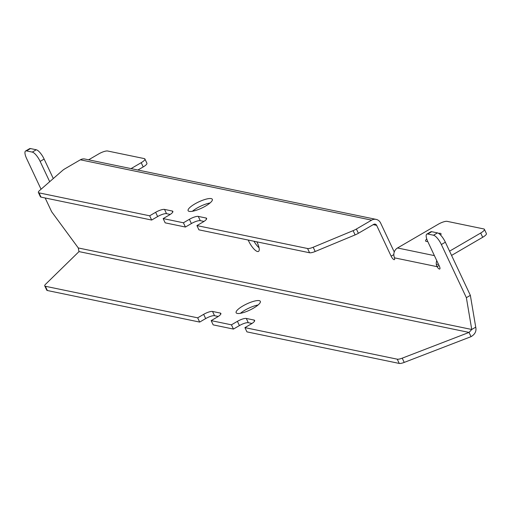 <?xml version="1.0" encoding="UTF-8"?>
<svg xmlns="http://www.w3.org/2000/svg" width="512" height="512" viewBox="0 0 512 512"><rect width="100%" height="100%" fill="white"/><g stroke="black" fill="none" stroke-linecap="round" stroke-linejoin="round"><path stroke-width="0.77" d="M426.752 238.97A8.512 2.189 -25.2 0 0 425.626 241.018A8.512 2.189 -25.2 0 0 427.744 241.478M258.067 304.998A13.37 3.437 -25.2 0 0 244.934 310.182A13.37 3.437 -25.2 0 0 240.403 313.312M242.931 305.933A13.37 3.437 -25.2 0 0 236.134 312.723A13.37 3.437 -25.2 0 0 253.542 308.128A13.37 3.437 -25.2 0 0 260.333 301.338A13.37 3.437 -25.2 0 0 242.931 305.933M194.918 203.898A13.37 3.437 154.8 0 1 212.32 199.302A13.37 3.437 154.8 0 1 205.523 206.093A13.37 3.437 154.8 0 1 188.122 210.688A13.37 3.437 154.8 0 1 194.918 203.898M192.384 211.277A13.37 3.437 154.8 0 1 196.915 208.147A13.37 3.437 154.8 0 1 210.054 202.963M253.971 241.242A10.938 3.424 -120.2 0 0 259.066 247.77M248.218 240.051A10.938 3.424 -120.2 0 0 248.666 241.05A10.938 3.424 -120.2 0 0 258.515 251.405A10.938 3.424 -120.2 0 0 257.344 242.848A10.938 3.424 -120.2 0 0 256.845 241.837M45.171 197.978L51.648 211.744L78.285 247.955L79.002 251.597L45.568 284.269A7.296 1.875 -25.2 0 0 44.749 285.888A7.296 1.875 -25.2 0 0 45.363 286.272L197.677 317.83L203.661 314.342A7.296 1.875 154.8 0 1 212.538 311.456L220.256 313.05A7.296 1.875 154.8 0 1 220.87 313.434A7.296 1.875 154.8 0 1 217.165 317.139L211.174 320.627L231.43 324.826L237.414 321.338A7.296 1.875 154.8 0 1 246.291 318.451L254.01 320.045A7.296 1.875 154.8 0 1 254.624 320.429A7.296 1.875 154.8 0 1 250.918 324.134L244.934 327.622L397.248 359.181A7.296 1.875 -25.2 0 0 402.221 358.163L469.037 332.416L471.744 329.478L475.731 327.155L470.355 295.347L445.35 242.202A9.722 3.046 -120.2 0 0 437.491 232.896L431.706 231.699A9.722 3.046 -120.2 0 0 430.81 231.802L426.816 234.125A9.722 3.046 -120.2 0 0 427.859 241.728L439.36 266.176A3.648 1.139 59.8 0 1 439.75 269.024A3.648 1.139 59.8 0 1 437.05 266.656L439.04 265.491M53.299 178.547L44.128 159.072A9.722 3.046 -120.2 0 0 36.269 149.766L30.483 148.57A9.722 3.046 -120.2 0 0 29.587 148.672L25.6 150.995A9.722 3.046 -120.2 0 0 26.637 158.598L41.056 189.235M394.259 252.013L380.621 223.034A7.296 6.669 101.7 0 0 376.115 219.379A7.296 6.669 101.7 0 0 371.635 220.141L356.384 229.03A7.296 1.875 154.8 0 1 353.114 230.65L313.184 247.245A7.296 1.875 154.8 0 1 307.578 248.512L196.922 225.587L202.906 222.099A7.296 1.875 -25.2 0 0 206.611 218.394A7.296 1.875 -25.2 0 0 205.997 218.01L198.278 216.41A7.296 1.875 -25.2 0 0 189.402 219.302L183.418 222.784L163.162 218.592L169.146 215.104A7.296 1.875 -25.2 0 0 172.851 211.398A7.296 1.875 -25.2 0 0 172.237 211.014L164.525 209.414A7.296 1.875 -25.2 0 0 155.642 212.307L149.658 215.795L39.002 192.864A7.296 1.875 154.8 0 1 38.387 192.48A7.296 1.875 154.8 0 1 39.552 190.547L62.573 170.451A7.296 1.875 154.8 0 1 65.114 168.685L80.365 159.795A7.296 6.669 -78.3 0 1 84.851 159.034L376.115 219.379M78.285 247.955L471.744 329.478L466.368 297.67L470.355 295.347M449.568 251.168L480.691 233.03A7.296 1.875 -25.2 0 0 484.397 229.325A7.296 1.875 -25.2 0 0 483.782 228.941L447.136 221.35A7.296 1.875 -25.2 0 0 438.259 224.237L397.517 247.981A7.296 6.669 101.7 0 0 393.907 255.77L394.445 257.83A3.648 1.139 59.8 0 1 394.419 259.635A3.648 1.139 59.8 0 1 391.136 256.179L376.634 225.357A2.432 2.221 101.7 0 0 373.638 224.397L358.381 233.286A7.296 1.875 154.8 0 1 355.11 234.906L315.187 251.494A7.296 1.875 154.8 0 1 309.574 252.762L198.918 229.837L196.922 225.587M49.696 181.696L40.141 161.395A9.722 3.046 -120.2 0 0 32.282 152.096L26.496 150.893A9.722 3.046 -120.2 0 0 25.6 150.995M466.368 297.67L441.357 244.525A9.722 3.046 -120.2 0 0 433.498 235.226L427.712 234.022A9.722 3.046 -120.2 0 0 426.816 234.125M170.221 214.432L166.522 213.67A7.296 1.875 -25.2 0 0 157.645 216.557L151.661 220.045L41.005 197.114A7.296 1.875 154.8 0 1 40.39 196.736L38.387 192.48M151.661 220.045L149.658 215.795M203.981 221.427L200.282 220.666A7.296 1.875 -25.2 0 0 191.398 223.552L185.414 227.04L165.165 222.842L163.162 218.592M185.414 227.04L183.418 222.784M79.002 251.597L469.037 332.416L471.034 336.666C475.066 334.285 476.627 331.117 475.731 327.155M244.934 327.622L246.931 331.872L399.245 363.43A7.296 1.875 -25.2 0 0 404.218 362.413L471.034 336.666M231.43 324.826L233.434 329.075L239.418 325.587A7.296 1.875 154.8 0 1 248.294 322.701L251.994 323.469M211.174 320.627L213.178 324.877L233.434 329.075M197.677 317.83L199.674 322.08L205.658 318.592A7.296 1.875 154.8 0 1 214.541 315.706L218.24 316.474M44.749 285.888L46.752 290.144A7.296 1.875 -25.2 0 0 47.366 290.522L199.674 322.08M438.394 264.122L436.339 264.563A7.296 6.669 -78.3 0 1 436.755 260.64M394.445 257.83L437.05 266.656L436.339 264.563M131.053 168.602L141.203 162.688A7.296 1.875 -25.2 0 0 144.909 158.982A7.296 1.875 -25.2 0 0 144.294 158.598L107.642 151.008A7.296 1.875 -25.2 0 0 98.765 153.894L88.614 159.808M137.907 170.022L143.2 166.938A7.296 1.875 -25.2 0 0 146.906 163.232L144.909 158.982M451.571 255.418L482.694 237.28A7.296 1.875 -25.2 0 0 486.4 233.574L484.397 229.325M440.602 235.072A8.512 2.189 -25.2 0 0 441.024 233.773A8.512 2.189 -25.2 0 0 438.566 233.357M373.203 224.646L376.634 225.357M26.496 150.893L30.483 148.57M441.357 244.525L445.35 242.202M433.498 235.226L437.491 232.896M427.712 234.022L431.706 231.699M391.136 256.179L393.818 254.618M40.141 161.395L44.128 159.072M32.282 152.096L36.269 149.766M80.365 159.795L371.635 220.141M41.005 197.114L39.002 192.864M157.645 216.557L155.642 212.307M166.522 213.67L164.525 209.414M172.755 212.115L172.237 211.014M191.398 223.552L189.402 219.302M200.282 220.666L198.278 216.41M206.515 219.11L205.997 218.01M309.574 252.762L307.578 248.512M315.187 251.494L313.184 247.245M355.11 234.906L353.114 230.65M358.381 233.286L356.384 229.03M402.221 358.163L404.218 362.413M397.248 359.181L399.245 363.43M254.01 320.045L254.528 321.146M246.291 318.451L248.294 322.701M237.414 321.338L239.418 325.587M220.256 313.05L220.768 314.15M212.538 311.456L214.541 315.706M203.661 314.342L205.658 318.592M45.363 286.272L47.366 290.522M397.517 247.981L434.394 255.622M141.203 162.688L143.2 166.938M480.691 233.03L482.694 237.28"/></g></svg>
